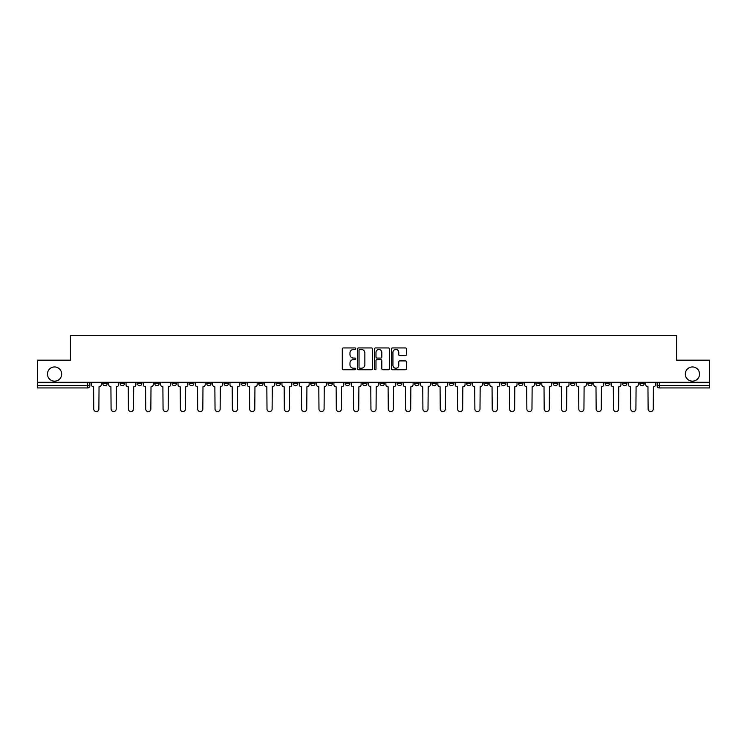 <?xml version="1.0" encoding="UTF-8"?>
<svg xmlns="http://www.w3.org/2000/svg" width="747" height="747" viewBox="0 0 747 747"><rect width="100%" height="100%" fill="white"/><g stroke="black" fill="none" stroke-linecap="round" stroke-linejoin="round"><path stroke-width="1.12" d="M355.731 348.7A0.766 0.766 0 0 0 354.965 347.943L343.387 347.943A1.092 1.092 0 0 0 342.294 349.026L342.294 368.654A1.092 1.092 0 0 0 343.387 369.746L354.965 369.746A0.766 0.766 0 0 0 355.731 368.981A0.766 0.766 0 0 0 354.965 368.215L353.471 368.215A3.492 3.492 0 0 1 349.979 364.732L349.979 363.089A3.492 3.492 0 0 1 353.471 359.606L354.965 359.606A0.766 0.766 0 0 0 355.731 358.84A0.766 0.766 0 0 0 354.965 358.074L353.471 358.074A3.492 3.492 0 0 1 349.979 354.592L349.979 352.957A3.492 3.492 0 0 1 353.471 349.465L354.965 349.465A0.766 0.766 0 0 0 355.731 348.7M685.326 374.051A7.106 7.106 0 0 0 692.441 381.166A7.106 7.106 0 0 0 699.547 374.051A7.106 7.106 0 0 0 692.441 366.945A7.106 7.106 0 0 0 685.326 374.051M47.453 374.051A7.106 7.106 0 0 0 54.559 381.166A7.106 7.106 0 0 0 61.674 374.051A7.106 7.106 0 0 0 54.559 366.945A7.106 7.106 0 0 0 47.453 374.051M570.503 382.277L570.503 383.491L574.947 383.491A2.222 2.222 0 0 1 572.725 385.713A2.222 2.222 0 0 1 570.503 383.491L570.503 382.277M553.182 382.277L553.182 383.491L557.626 383.491A2.222 2.222 0 0 1 555.404 385.713A2.222 2.222 0 0 1 553.182 383.491L553.182 382.277M449.236 382.277L449.236 383.491L453.681 383.491A2.222 2.222 0 0 1 451.459 385.713A2.222 2.222 0 0 1 449.236 383.491L449.236 382.277M431.915 382.277L431.915 383.491L436.351 383.491A2.222 2.222 0 0 1 434.138 385.713A2.222 2.222 0 0 1 431.915 383.491L431.915 382.277M414.585 382.277L414.585 383.491L419.03 383.491A2.222 2.222 0 0 1 416.807 385.713A2.222 2.222 0 0 1 414.585 383.491L414.585 382.277M379.943 382.277L379.943 383.491L384.388 383.491A2.222 2.222 0 0 1 382.165 385.713A2.222 2.222 0 0 1 379.943 383.491L379.943 382.277M345.291 383.491L345.291 382.277L345.291 383.491A2.222 2.222 0 0 0 347.514 385.713A2.222 2.222 0 0 1 345.291 383.491L349.736 383.491A2.222 2.222 0 0 1 347.514 385.713A2.222 2.222 0 0 0 349.736 383.491L349.736 382.277L349.736 383.491M327.97 383.491L327.97 382.277L327.97 383.491A2.222 2.222 0 0 0 330.193 385.713A2.222 2.222 0 0 1 327.97 383.491L332.415 383.491A2.222 2.222 0 0 1 330.193 385.713M310.649 383.491L310.649 382.277L310.649 383.491A2.222 2.222 0 0 0 312.862 385.713A2.222 2.222 0 0 1 310.649 383.491L315.085 383.491A2.222 2.222 0 0 1 312.862 385.713A2.222 2.222 0 0 0 315.085 383.491L315.085 382.277L315.085 383.491M293.319 382.277L293.319 383.491L297.764 383.491A2.222 2.222 0 0 1 295.541 385.713A2.222 2.222 0 0 1 293.319 383.491L293.319 382.277M275.998 382.277L275.998 383.491L280.442 383.491A2.222 2.222 0 0 1 278.22 385.713A2.222 2.222 0 0 1 275.998 383.491L275.998 382.277M258.677 382.277L258.677 383.491L263.112 383.491A2.222 2.222 0 0 1 260.899 385.713A2.222 2.222 0 0 1 258.677 383.491L258.677 382.277M241.346 383.491L241.346 382.277L241.346 383.491A2.222 2.222 0 0 0 243.569 385.713A2.222 2.222 0 0 1 241.346 383.491L245.791 383.491A2.222 2.222 0 0 1 243.569 385.713M206.704 383.491L206.704 382.277L206.704 383.491A2.222 2.222 0 0 0 208.927 385.713A2.222 2.222 0 0 1 206.704 383.491L211.14 383.491A2.222 2.222 0 0 1 208.927 385.713A2.222 2.222 0 0 0 211.14 383.491L211.14 382.277L211.14 383.491M189.374 383.491L189.374 382.277L189.374 383.491A2.222 2.222 0 0 0 191.596 385.713A2.222 2.222 0 0 1 189.374 383.491L193.818 383.491A2.222 2.222 0 0 1 191.596 385.713A2.222 2.222 0 0 0 193.818 383.491L193.818 382.277L193.818 383.491M172.053 383.491L172.053 382.277L172.053 383.491A2.222 2.222 0 0 0 174.275 385.713A2.222 2.222 0 0 1 172.053 383.491L176.497 383.491A2.222 2.222 0 0 1 174.275 385.713A2.222 2.222 0 0 0 176.497 383.491L176.497 382.277L176.497 383.491M154.732 383.491L154.732 382.277L154.732 383.491A2.222 2.222 0 0 0 156.954 385.713A2.222 2.222 0 0 1 154.732 383.491L159.176 383.491A2.222 2.222 0 0 1 156.954 385.713M137.411 383.491L137.411 382.277L137.411 383.491A2.222 2.222 0 0 0 139.624 385.713A2.222 2.222 0 0 1 137.411 383.491L141.846 383.491A2.222 2.222 0 0 1 139.624 385.713A2.222 2.222 0 0 0 141.846 383.491L141.846 382.277L141.846 383.491M120.08 383.491L120.08 382.277L120.08 383.491A2.222 2.222 0 0 0 122.303 385.713A2.222 2.222 0 0 1 120.08 383.491L124.525 383.491A2.222 2.222 0 0 1 122.303 385.713A2.222 2.222 0 0 0 124.525 383.491L124.525 382.277L124.525 383.491M405.36 355.628A1.092 1.092 0 0 0 406.443 354.536L406.443 349.026A1.092 1.092 0 0 0 405.36 347.943L392.492 347.943A1.092 1.092 0 0 0 391.4 349.026L391.4 368.654A1.092 1.092 0 0 0 392.492 369.746L405.36 369.746A1.092 1.092 0 0 0 406.443 368.654L406.443 362.006A1.092 1.092 0 0 0 405.36 360.913L399.85 360.913A1.092 1.092 0 0 0 398.758 362.006L398.758 365.302A2.913 2.913 0 0 1 395.845 368.215A2.913 2.913 0 0 1 392.931 365.302L392.931 352.379A2.913 2.913 0 0 1 395.845 349.465A2.913 2.913 0 0 1 398.758 352.379L398.758 354.536A1.092 1.092 0 0 0 399.85 355.628L405.36 355.628M37.35 382.277L37.35 360.175L70.442 360.175L70.442 335.412L676.558 335.412L676.558 360.175L709.65 360.175L709.65 382.277L37.35 382.277L37.35 385.713L89.873 385.713L89.873 382.277L89.873 385.713A2.222 2.222 0 0 1 87.66 387.936L37.35 387.936L37.35 385.713M372.548 349.026A1.092 1.092 0 0 0 371.455 347.943L358.597 347.943A1.092 1.092 0 0 0 357.505 349.026L357.505 368.654A1.092 1.092 0 0 0 358.597 369.746L371.455 369.746A1.092 1.092 0 0 0 372.548 368.654L372.548 349.026M375.545 347.943L388.403 347.943A1.092 1.092 0 0 1 389.495 349.026L389.495 368.654A1.092 1.092 0 0 1 388.403 369.746L382.903 369.746A1.092 1.092 0 0 1 381.81 368.654L381.81 360.698A1.092 1.092 0 0 0 380.718 359.606L377.067 359.606A1.092 1.092 0 0 0 375.984 360.698L375.984 368.981A0.766 0.766 0 0 1 375.218 369.746A0.766 0.766 0 0 1 374.452 368.981L374.452 349.026A1.092 1.092 0 0 1 375.545 347.943M657.127 382.277L657.127 385.713L709.65 385.713L709.65 387.936L659.34 387.936A2.222 2.222 0 0 1 657.127 385.713A2.222 2.222 0 0 0 659.34 387.936L659.34 382.277M709.65 382.277L709.65 385.713M644.241 382.277L644.241 383.491A2.222 2.222 0 0 1 642.018 385.713A2.222 2.222 0 0 1 639.796 383.491L644.241 383.491M639.796 382.277L639.796 383.491M626.92 382.277L626.92 383.491A2.222 2.222 0 0 1 624.697 385.713A2.222 2.222 0 0 1 622.475 383.491A2.222 2.222 0 0 0 624.697 385.713M622.475 382.277L622.475 383.491L626.92 383.491M609.589 382.277L609.589 383.491A2.222 2.222 0 0 1 607.376 385.713A2.222 2.222 0 0 1 605.154 383.491L609.589 383.491M605.154 382.277L605.154 383.491M592.268 382.277L592.268 383.491A2.222 2.222 0 0 1 590.046 385.713A2.222 2.222 0 0 1 587.824 383.491L592.268 383.491M587.824 382.277L587.824 383.491M574.947 382.277L574.947 383.491M557.626 382.277L557.626 383.491L557.626 382.277M540.296 382.277L540.296 383.491A2.222 2.222 0 0 1 538.073 385.713A2.222 2.222 0 0 1 535.86 383.491L540.296 383.491M535.86 382.277L535.86 383.491M522.975 382.277L522.975 383.491A2.222 2.222 0 0 1 520.752 385.713A2.222 2.222 0 0 1 518.53 383.491L522.975 383.491M518.53 382.277L518.53 383.491M505.654 382.277L505.654 383.491A2.222 2.222 0 0 1 503.431 385.713A2.222 2.222 0 0 1 501.209 383.491L505.654 383.491M501.209 382.277L501.209 383.491M488.323 382.277L488.323 383.491A2.222 2.222 0 0 1 486.101 385.713A2.222 2.222 0 0 1 483.888 383.491L488.323 383.491M483.888 382.277L483.888 383.491M471.002 382.277L471.002 383.491A2.222 2.222 0 0 1 468.78 385.713A2.222 2.222 0 0 1 466.558 383.491L471.002 383.491M466.558 382.277L466.558 383.491M453.681 382.277L453.681 383.491A2.222 2.222 0 0 1 451.459 385.713M436.351 382.277L436.351 383.491M419.03 383.491L419.03 382.277L419.03 383.491A2.222 2.222 0 0 1 416.807 385.713M401.709 382.277L401.709 383.491A2.222 2.222 0 0 1 399.486 385.713A2.222 2.222 0 0 1 397.264 383.491A2.222 2.222 0 0 0 399.486 385.713A2.222 2.222 0 0 0 401.709 383.491L397.264 383.491L397.264 382.277M384.388 383.491L384.388 382.277L384.388 383.491A2.222 2.222 0 0 1 382.165 385.713M367.057 382.277L367.057 383.491A2.222 2.222 0 0 1 364.835 385.713A2.222 2.222 0 0 1 362.612 383.491A2.222 2.222 0 0 0 364.835 385.713M362.612 382.277L362.612 383.491L367.057 383.491M332.415 382.277L332.415 383.491L332.415 382.277M297.764 383.491L297.764 382.277L297.764 383.491A2.222 2.222 0 0 1 295.541 385.713M280.442 383.491L280.442 382.277L280.442 383.491A2.222 2.222 0 0 1 278.22 385.713M263.112 383.491L263.112 382.277L263.112 383.491A2.222 2.222 0 0 1 260.899 385.713M245.791 382.277L245.791 383.491L245.791 382.277M228.47 383.491L228.47 382.277L228.47 383.491A2.222 2.222 0 0 1 226.248 385.713A2.222 2.222 0 0 1 224.025 383.491L228.47 383.491A2.222 2.222 0 0 1 226.248 385.713M224.025 382.277L224.025 383.491M159.176 382.277L159.176 383.491L159.176 382.277M107.204 382.277L107.204 383.491A2.222 2.222 0 0 1 104.982 385.713A2.222 2.222 0 0 1 102.759 383.491A2.222 2.222 0 0 0 104.982 385.713A2.222 2.222 0 0 0 107.204 383.491L107.204 382.277M102.759 382.277L102.759 383.491L107.204 383.491M87.66 382.277L87.66 387.936A2.222 2.222 0 0 0 89.873 385.713M359.793 349.465A0.766 0.766 0 0 0 359.027 350.231L359.027 367.449A0.766 0.766 0 0 0 359.793 368.215L361.371 368.215A3.492 3.492 0 0 0 364.863 364.732L364.863 352.957A3.492 3.492 0 0 0 361.371 349.465L359.793 349.465M381.81 352.435A2.913 2.913 0 0 0 378.897 349.521A2.913 2.913 0 0 0 375.984 352.435L375.984 356.991A1.092 1.092 0 0 0 377.067 358.074L380.718 358.074A1.092 1.092 0 0 0 381.81 356.991L381.81 352.435M91.377 382.277L91.377 384.602A2.222 2.222 0 0 0 93.599 386.825L93.767 409.039A2.558 2.558 0 0 0 96.316 411.588A2.558 2.558 0 0 0 98.875 409.039L99.043 386.825A2.222 2.222 0 0 0 101.256 384.602L101.256 382.277M108.698 382.277L108.698 384.602A2.222 2.222 0 0 0 110.92 386.825L111.088 409.039A2.558 2.558 0 0 0 113.637 411.588A2.558 2.558 0 0 0 116.196 409.039L116.364 386.825A2.222 2.222 0 0 0 118.586 384.602L118.586 382.277M126.028 382.277L126.028 384.602A2.222 2.222 0 0 0 128.241 386.825L128.409 409.039A2.558 2.558 0 0 0 130.968 411.588A2.558 2.558 0 0 0 133.517 409.039L133.685 386.825A2.222 2.222 0 0 0 135.907 384.602L135.907 382.277M143.349 382.277L143.349 384.602A2.222 2.222 0 0 0 145.572 386.825L145.74 409.039A2.558 2.558 0 0 0 148.289 411.588A2.558 2.558 0 0 0 150.847 409.039L151.006 386.825A2.222 2.222 0 0 0 153.228 384.602L153.228 382.277M160.67 382.277L160.67 384.602A2.222 2.222 0 0 0 162.893 386.825L163.061 409.039A2.558 2.558 0 0 0 165.61 411.588A2.558 2.558 0 0 0 168.168 409.039L168.336 386.825A2.222 2.222 0 0 0 170.559 384.602L170.559 382.277M177.991 382.277L177.991 384.602A2.222 2.222 0 0 0 180.214 386.825L180.382 409.039A2.558 2.558 0 0 0 182.94 411.588A2.558 2.558 0 0 0 185.489 409.039L185.658 386.825A2.222 2.222 0 0 0 187.88 384.602L187.88 382.277M195.322 382.277L195.322 384.602A2.222 2.222 0 0 0 197.544 386.825L197.703 409.039A2.558 2.558 0 0 0 200.261 411.588A2.558 2.558 0 0 0 202.82 409.039L202.979 386.825A2.222 2.222 0 0 0 205.201 384.602L205.201 382.277M212.643 382.277L212.643 384.602A2.222 2.222 0 0 0 214.865 386.825L215.033 409.039A2.558 2.558 0 0 0 217.582 411.588A2.558 2.558 0 0 0 220.141 409.039L220.309 386.825A2.222 2.222 0 0 0 222.531 384.602L222.531 382.277M229.964 382.277L229.964 384.602A2.222 2.222 0 0 0 232.186 386.825L232.354 409.039A2.558 2.558 0 0 0 234.913 411.588A2.558 2.558 0 0 0 237.462 409.039L237.63 386.825A2.222 2.222 0 0 0 239.852 384.602L239.852 382.277M247.294 382.277L247.294 384.602A2.222 2.222 0 0 0 249.517 386.825L249.675 409.039A2.558 2.558 0 0 0 252.234 411.588A2.558 2.558 0 0 0 254.783 409.039L254.951 386.825A2.222 2.222 0 0 0 257.173 384.602L257.173 382.277M264.615 382.277L264.615 384.602A2.222 2.222 0 0 0 266.838 386.825L267.006 409.039A2.558 2.558 0 0 0 269.555 411.588A2.558 2.558 0 0 0 272.113 409.039L272.281 386.825A2.222 2.222 0 0 0 274.494 384.602L274.494 382.277M281.936 382.277L281.936 384.602A2.222 2.222 0 0 0 284.159 386.825L284.327 409.039A2.558 2.558 0 0 0 286.876 411.588A2.558 2.558 0 0 0 289.434 409.039L289.603 386.825A2.222 2.222 0 0 0 291.825 384.602L291.825 382.277M299.267 382.277L299.267 384.602A2.222 2.222 0 0 0 301.48 386.825L301.648 409.039A2.558 2.558 0 0 0 304.206 411.588A2.558 2.558 0 0 0 306.756 409.039L306.924 386.825A2.222 2.222 0 0 0 309.146 384.602L309.146 382.277M316.588 382.277L316.588 384.602A2.222 2.222 0 0 0 318.81 386.825L318.978 409.039A2.558 2.558 0 0 0 321.527 411.588A2.558 2.558 0 0 0 324.086 409.039L324.245 386.825A2.222 2.222 0 0 0 326.467 384.602L326.467 382.277M333.909 382.277L333.909 384.602A2.222 2.222 0 0 0 336.131 386.825L336.299 409.039A2.558 2.558 0 0 0 338.849 411.588A2.558 2.558 0 0 0 341.407 409.039L341.575 386.825A2.222 2.222 0 0 0 343.797 384.602L343.797 382.277M351.23 382.277L351.23 384.602A2.222 2.222 0 0 0 353.452 386.825L353.62 409.039A2.558 2.558 0 0 0 356.179 411.588A2.558 2.558 0 0 0 358.728 409.039L358.896 386.825A2.222 2.222 0 0 0 361.118 384.602L361.118 382.277M368.56 382.277L368.56 384.602A2.222 2.222 0 0 0 370.783 386.825L370.942 409.039A2.558 2.558 0 0 0 373.5 411.588A2.558 2.558 0 0 0 376.058 409.039L376.217 386.825A2.222 2.222 0 0 0 378.44 384.602L378.44 382.277M385.882 382.277L385.882 384.602A2.222 2.222 0 0 0 388.104 386.825L388.272 409.039A2.558 2.558 0 0 0 390.821 411.588A2.558 2.558 0 0 0 393.38 409.039L393.548 386.825A2.222 2.222 0 0 0 395.77 384.602L395.77 382.277M403.203 382.277L403.203 384.602A2.222 2.222 0 0 0 405.425 386.825L405.593 409.039A2.558 2.558 0 0 0 408.151 411.588A2.558 2.558 0 0 0 410.701 409.039L410.869 386.825A2.222 2.222 0 0 0 413.091 384.602L413.091 382.277M420.533 382.277L420.533 384.602A2.222 2.222 0 0 0 422.755 386.825L422.914 409.039A2.558 2.558 0 0 0 425.473 411.588A2.558 2.558 0 0 0 428.022 409.039L428.19 386.825A2.222 2.222 0 0 0 430.412 384.602L430.412 382.277M437.854 382.277L437.854 384.602A2.222 2.222 0 0 0 440.076 386.825L440.244 409.039A2.558 2.558 0 0 0 442.794 411.588A2.558 2.558 0 0 0 445.352 409.039L445.52 386.825A2.222 2.222 0 0 0 447.733 384.602L447.733 382.277M455.175 382.277L455.175 384.602A2.222 2.222 0 0 0 457.397 386.825L457.566 409.039A2.558 2.558 0 0 0 460.124 411.588A2.558 2.558 0 0 0 462.673 409.039L462.841 386.825A2.222 2.222 0 0 0 465.064 384.602L465.064 382.277M472.506 382.277L472.506 384.602A2.222 2.222 0 0 0 474.718 386.825L474.887 409.039A2.558 2.558 0 0 0 477.445 411.588A2.558 2.558 0 0 0 479.994 409.039L480.162 386.825A2.222 2.222 0 0 0 482.385 384.602L482.385 382.277M489.827 382.277L489.827 384.602A2.222 2.222 0 0 0 492.049 386.825L492.217 409.039A2.558 2.558 0 0 0 494.766 411.588A2.558 2.558 0 0 0 497.325 409.039L497.483 386.825A2.222 2.222 0 0 0 499.706 384.602L499.706 382.277M507.148 382.277L507.148 384.602A2.222 2.222 0 0 0 509.37 386.825L509.538 409.039A2.558 2.558 0 0 0 512.087 411.588A2.558 2.558 0 0 0 514.646 409.039L514.814 386.825A2.222 2.222 0 0 0 517.036 384.602L517.036 382.277M524.469 382.277L524.469 384.602A2.222 2.222 0 0 0 526.691 386.825L526.859 409.039A2.558 2.558 0 0 0 529.418 411.588A2.558 2.558 0 0 0 531.967 409.039L532.135 386.825A2.222 2.222 0 0 0 534.357 384.602L534.357 382.277M541.799 382.277L541.799 384.602A2.222 2.222 0 0 0 544.021 386.825L544.18 409.039A2.558 2.558 0 0 0 546.739 411.588A2.558 2.558 0 0 0 549.297 409.039L549.456 386.825A2.222 2.222 0 0 0 551.678 384.602L551.678 382.277M559.12 382.277L559.12 384.602A2.222 2.222 0 0 0 561.342 386.825L561.511 409.039A2.558 2.558 0 0 0 564.06 411.588A2.558 2.558 0 0 0 566.618 409.039L566.786 386.825A2.222 2.222 0 0 0 569.009 384.602L569.009 382.277M576.441 382.277L576.441 384.602A2.222 2.222 0 0 0 578.664 386.825L578.832 409.039A2.558 2.558 0 0 0 581.39 411.588A2.558 2.558 0 0 0 583.939 409.039L584.107 386.825A2.222 2.222 0 0 0 586.33 384.602L586.33 382.277M593.772 382.277L593.772 384.602A2.222 2.222 0 0 0 595.994 386.825L596.153 409.039A2.558 2.558 0 0 0 598.711 411.588A2.558 2.558 0 0 0 601.26 409.039L601.428 386.825A2.222 2.222 0 0 0 603.651 384.602L603.651 382.277M611.093 382.277L611.093 384.602A2.222 2.222 0 0 0 613.315 386.825L613.483 409.039A2.558 2.558 0 0 0 616.032 411.588A2.558 2.558 0 0 0 618.591 409.039L618.759 386.825A2.222 2.222 0 0 0 620.972 384.602L620.972 382.277M628.414 382.277L628.414 384.602A2.222 2.222 0 0 0 630.636 386.825L630.804 409.039A2.558 2.558 0 0 0 633.363 411.588A2.558 2.558 0 0 0 635.912 409.039L636.08 386.825A2.222 2.222 0 0 0 638.302 384.602L638.302 382.277M645.744 382.277L645.744 384.602A2.222 2.222 0 0 0 647.957 386.825L648.125 409.039A2.558 2.558 0 0 0 650.684 411.588A2.558 2.558 0 0 0 653.233 409.039L653.401 386.825A2.222 2.222 0 0 0 655.623 384.602L655.623 382.277"/></g></svg>
